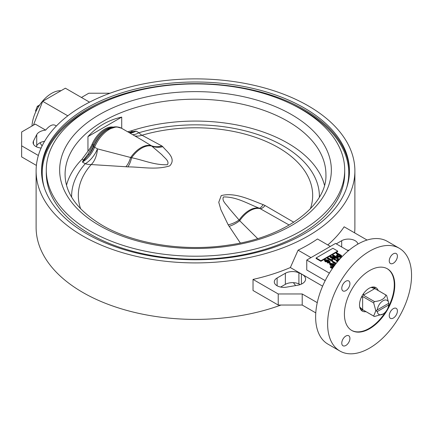 <?xml version="1.0" encoding="UTF-8"?>
<svg xmlns="http://www.w3.org/2000/svg" width="433" height="433" viewBox="0 0 433 433"><rect width="100%" height="100%" fill="white"/><g stroke="black" fill="none" stroke-linecap="round" stroke-linejoin="round"><path stroke-width="0.65" d="M84.408 160.037A2.712 2.116 -151.7 0 1 83.455 160.021L88.045 154.143L93.073 144.622A2.712 0.411 -156.2 0 1 93.966 145.309L89.344 154.251L82.416 162.066L83.455 160.021L82.059 159.214L87.948 151.22A20.346 11.745 -60 0 0 92.164 144.102A21.704 12.53 -60 0 1 104.835 129.072A21.704 12.53 -60 0 1 114.269 127.367M93.966 145.309A22.5 12.99 120 0 1 107.097 129.727L116.374 126.815L121.457 128.195A24.416 14.1 120 0 0 109.251 129.402A24.416 14.1 120 0 0 94.611 147.22L97.468 148.871L131.594 157.742C143.009 159.923 154.121 165.19 167.344 164.735C169.915 161.152 164.226 157.72 161.882 154.733L151.312 145.71L141.802 139.94M169.752 165.861C155.967 170.261 140.817 166.786 127.822 166.894A20.346 8.692 92.8 0 0 131.594 157.742A24.389 14.083 120 0 1 141.683 148.151A24.389 14.083 120 0 1 151.772 146.089A20.346 17.482 -47 0 0 162.808 146.695C166.862 151.723 176.653 158.402 169.752 165.861M80.63 208.798A117.175 67.651 180 0 1 91.244 164.556A20.346 12.276 91.7 0 0 97.468 148.871A20.346 11.745 120 0 1 85.274 163.712L82.416 162.066A20.346 11.745 -60 0 0 94.611 147.22A2.712 0.498 22.4 0 1 93.734 146.506A23.62 13.639 -60 0 1 107.893 129.272C112.504 126.447 117.024 126.09 121.457 128.195L141.856 139.973M240.326 242.994L228.191 224.841L220.879 209.675L218.757 202.26L221.247 195.592C235.027 192.036 250.182 199.851 263.177 204.641A20.346 3.729 -66.7 0 1 259.405 208.23C247.957 203.862 236.667 196.717 223.477 196.945C221.377 200.777 226.757 204.749 229.171 208.457L239.687 220.711L257.635 238.572M289.206 225.046L259.405 208.23A24.389 14.083 -60 0 0 249.316 210.292A24.389 14.083 -60 0 0 239.227 219.883A20.346 12.519 151.7 0 1 228.191 224.841M382.296 314.461L383.016 314.044A8.14 4.698 120 0 0 388.726 304.935L388.774 303.246L375.822 310.721L377.305 311.527A8.14 4.698 120 0 0 383.016 314.044L374.431 316.507A12.211 7.047 -60 0 1 374.036 316.312L360.126 308.28A12.211 7.047 -60 0 1 360.05 308.231M374.036 316.312A12.211 7.047 -60 0 1 373.663 316.068L375.822 310.721L373.663 302.884A12.211 7.047 -60 0 1 374.431 301.557C380.991 300.951 384.796 298.754 385.852 294.965A12.211 7.047 -60 0 1 386.241 295.165A12.211 7.047 -60 0 1 386.615 295.403L388.774 303.246L375.822 310.721M361.257 297.547L362.632 296.513L362.632 309.698L373.663 316.068M362.632 309.698L359.715 307.035M362.632 296.513L373.663 302.884M371.054 287.398L374.821 288.595L363.401 295.187L374.431 301.557M363.401 295.187L363.601 293.477M31.999 126.019A27.809 16.053 -60 0 1 51.624 93.366A27.809 16.053 -60 0 1 61.037 90.703M38.364 155.485L21.65 145.834L21.65 131.989L35.284 124.119L45.671 130.117A11.193 6.463 0 0 0 36.729 134.668L33.465 141.077A9.494 5.483 0 0 0 33.081 142.625A9.494 5.483 0 0 0 35.863 146.5A9.494 5.483 0 0 0 41.108 148.043M286.467 287.144A9.494 5.483 180 0 1 277.077 285.764A9.494 5.483 180 0 1 274.295 281.888A9.494 5.483 180 0 1 277.104 277.991L285.363 273.266A10.176 5.873 180 0 1 298.9 272.855L301.422 274.029A11.193 6.463 180 0 1 305.601 279.063A11.193 6.463 180 0 1 297.568 285.26L286.467 287.144M378.171 290.505A13.564 7.832 120 0 0 375.893 287.62A13.564 7.832 120 0 0 369.111 288.291A13.564 7.832 120 0 0 360.245 300.248A13.564 7.832 120 0 0 362.329 311.116A13.564 7.832 120 0 0 365.961 311.646M375.292 288.843A13.564 7.832 120 0 0 374.296 287.057M369.587 328.717A35.609 20.557 120 0 0 392.85 297.341A35.609 20.557 120 0 0 387.394 268.806A35.609 20.557 120 0 0 369.587 270.571A35.609 20.557 120 0 0 346.324 301.947A35.609 20.557 120 0 0 351.785 330.482A35.609 20.557 120 0 0 369.587 328.717M351.547 330.341A35.609 20.557 120 0 0 369.111 328.441A35.609 20.557 120 0 0 385.532 311.922M388.19 307.316A35.609 20.557 120 0 0 387.151 268.671M393.326 318.06A5.764 3.329 120 0 0 397.093 312.978A5.764 3.329 120 0 0 396.211 308.356A5.764 3.329 120 0 0 393.326 308.642A5.764 3.329 120 0 0 389.559 313.725A5.764 3.329 120 0 0 390.442 318.342A5.764 3.329 120 0 0 393.326 318.06M393.326 263.237A5.764 3.329 120 0 0 397.093 258.155A5.764 3.329 120 0 0 396.211 253.538A5.764 3.329 120 0 0 393.326 253.825A5.764 3.329 120 0 0 389.559 258.902A5.764 3.329 120 0 0 390.442 263.524A5.764 3.329 120 0 0 393.326 263.237M345.848 290.646A5.764 3.329 120 0 0 349.615 285.569A5.764 3.329 120 0 0 348.733 280.947A5.764 3.329 120 0 0 345.848 281.233A5.764 3.329 120 0 0 342.086 286.31A5.764 3.329 120 0 0 342.968 290.933A5.764 3.329 120 0 0 345.848 290.646M345.848 345.469A5.764 3.329 120 0 0 349.615 340.387A5.764 3.329 120 0 0 348.733 335.77A5.764 3.329 120 0 0 345.848 336.051A5.764 3.329 120 0 0 342.086 341.134A5.764 3.329 120 0 0 342.968 345.756A5.764 3.329 120 0 0 345.848 345.469M399.258 248.25L387.27 241.327A59.348 34.261 120 0 0 357.598 244.266A59.348 34.261 120 0 0 318.829 296.562A59.348 34.261 120 0 0 327.927 344.116L339.916 351.039A59.348 34.261 120 0 0 369.587 348.1A59.348 34.261 120 0 0 408.357 295.804A59.348 34.261 120 0 0 399.258 248.25A59.348 34.261 120 0 0 369.587 251.189A59.348 34.261 120 0 0 330.817 303.484A59.348 34.261 120 0 0 339.916 351.039M304.367 108.039A153.959 88.889 0 0 0 136.579 88.77A153.959 88.889 0 0 0 41.541 170.894A153.959 88.889 0 0 0 86.632 233.744A153.959 88.889 0 0 0 254.415 253.013A153.959 88.889 0 0 0 349.458 170.894A153.959 88.889 0 0 0 304.367 108.039M46.288 170.061L46.288 173.108A149.212 86.145 0 0 0 89.988 234.026A149.212 86.145 0 0 0 252.601 252.699A149.212 86.145 0 0 0 344.711 173.108L344.711 170.061A149.212 86.145 0 0 0 301.005 109.148A149.212 86.145 0 0 0 138.398 90.475A149.212 86.145 0 0 0 46.288 170.061A149.212 86.145 0 0 0 89.988 230.978A149.212 86.145 0 0 0 252.601 249.652A149.212 86.145 0 0 0 344.711 170.061M367.076 240.05L344.143 226.811A159.387 92.018 180 0 1 327.776 244.932M295.609 285.596L293.412 282.662M322.612 286.17L290.359 267.545A159.387 92.018 180 0 1 253.024 279.415L253.024 290.494L278.23 305.043L302.207 305.043L315.776 312.88M290.359 267.545L298.093 250.177A159.387 92.018 0 0 0 317.476 238.984L330.363 246.426M36.112 170.894A159.387 92.018 0 0 0 82.795 235.963A159.387 92.018 0 0 0 256.493 255.908A159.387 92.018 0 0 0 354.887 170.894A159.387 92.018 0 0 0 308.204 105.825A159.387 92.018 0 0 0 134.506 85.88A159.387 92.018 0 0 0 36.112 170.894L36.112 227.379A159.387 92.018 0 0 0 82.795 292.448A159.387 92.018 0 0 0 280.979 305.043M354.605 232.846A159.387 92.018 0 0 0 354.887 227.379L354.887 170.894M127.621 131.751L131.145 130.874L132.541 131.681L136.086 131.08L132.839 132.076A2.712 0.66 79.8 0 1 132.541 131.681L128.872 132.476M121.716 128.347L121.716 117.105C108.385 120.011 97.133 126.506 87.948 136.601L87.948 151.22M82.059 159.214A130.425 75.299 0 0 0 66.52 185.194M324.479 185.194A130.425 75.299 0 0 0 287.723 143.123A130.425 75.299 0 0 0 131.145 130.874M121.716 117.105L87.948 136.601M328.252 260.498L327.911 261.402L325.194 261.186L324.344 260.141L324.777 259.546L328.458 260.119L330.108 261.765L330.108 262.322L329.654 262.966L327.364 262.918L327.803 262.041L329.215 262.089L329.367 261.397L328.252 260.498L328.328 261.359M329.372 261.965L328.252 261.05L327.911 261.96L325.194 261.738L324.344 260.141M331.727 259.995L331.976 258.988L332.533 259.307L332.609 261.261L332.284 261.445L327.429 258.642L327.429 258.09L327.927 257.797L331.716 259.849L331.716 260.406M332.533 259.307L332.409 260.244M337.832 257.619L337.302 257.927L331.456 256.888L335.277 259.096L334.779 259.383L329.984 256.612L330.514 256.304L336.354 257.343L332.533 255.14L333.037 254.853L337.832 257.619L337.832 258.171L337.302 258.479L332.842 257.689M335.277 259.096L335.277 259.648L334.779 259.935L329.984 257.164L329.984 256.612M334.969 257.094L332.533 255.692L332.533 255.14M341.507 255.497L341.507 256.049L339.163 257.294L337.123 256.975L336.387 255.54L338.141 254.133L336.208 253.018L336.706 252.731L341.507 255.497L339.163 256.742L337.123 256.423L336.387 255.54M337.664 254.409L336.208 253.57L336.208 253.018M332.311 268.005L331.813 268.292L331.066 267.859L330.249 267.253L330.249 266.701L332.311 267.453L332.311 268.005M333.074 267.567L332.311 267.643M333.583 266.852L332.56 266.566L332.56 266.014L334.411 265.738L334.557 265.045L333.442 264.146L333.524 265.007M334.557 265.597L333.442 264.698L333.107 265.602L330.39 265.386L329.54 263.789L329.973 263.194L333.654 263.767L335.077 264.839M335.683 264.054L332.625 262.284L332.625 261.732L333.123 261.445L336.295 263.275M337.394 261.922L335.781 260.39L335.781 259.838L336.165 259.616L337.924 261.283M338.173 260.991L337.275 259.854L337.702 258.728L340.116 258.766M340.419 258.431L340.327 257.538L340.755 256.969L342.01 256.737M348.327 250.821L335.537 243.438L306.764 260.049L329.399 273.12M320.913 261.294L337.697 251.605L337.697 251.053L332.901 248.282L316.117 257.976L316.117 258.528L320.913 261.294L320.913 260.742L337.697 251.053M39.917 142.798L42.104 145.905M89.544 102.15L65.372 88.197L42.672 101.306L33.395 125.213M45.671 130.117C49.898 125.056 53.4 123.67 56.187 125.96L56.301 126.068M67.813 115.822L42.672 101.306M306.764 260.049L306.764 269.997L325.199 280.638M298.093 250.177L310.981 257.613M361.041 310.017A13.564 7.832 120 0 0 363.081 309.985M372.256 287.09A12.211 7.047 -60 0 1 372.337 287.133L386.241 295.165M336.273 243.86L341.68 240.71A9.494 5.483 180 0 1 351.661 239.417A9.494 5.483 180 0 1 357.88 244.104M347.261 250.204A9.494 5.483 180 0 1 349.101 250.177M253.024 279.415L278.23 293.969L302.207 293.969L317.259 302.662M280.622 287.057L285.363 284.34A10.176 5.873 180 0 1 298.9 283.934L300.269 284.568M278.23 293.969L278.23 305.043M302.207 293.969L302.207 305.043M110.014 93.225L88.792 93.225L81.442 97.474M44.567 141.326A11.193 6.463 0 0 0 36.729 145.748L36.242 146.706M21.65 145.834L21.65 156.908L36.394 165.422M35.917 111.481L35.538 110.94L36.036 111.227M35.538 110.94L37.335 106.302L38.396 106.913M37.335 106.302L39.657 104.959M340.647 258.182L340.327 257.538M341.621 257.142L341.058 257.738M341.236 257.262L341.236 257.548M338.471 260.639L337.275 259.302M339.797 259.123L338.184 259.026L337.978 259.335L338.806 260.249M339.423 259.546L338.086 259.648M338.184 259.026L338.184 259.578M337.653 261.608L335.781 259.838M335.981 263.67L332.625 261.732M333.984 266.306L332.56 266.014M333.442 264.146L333.107 265.05L330.39 264.828L329.54 263.789M334.411 265.738L334.557 265.045L334.557 265.526M332.885 264.563L330.498 264.016L330.498 263.464L330.872 264.531L332.706 264.704L332.463 263.654L330.498 263.464L330.265 263.811M332.706 264.704L332.982 264.298M330.39 264.828L330.39 265.386M333.107 265.05L333.107 265.602M332.463 263.654L332.463 264.206M331.05 266.235L333.123 266.982L332.625 267.269L331.05 266.235L331.05 266.788M331.878 266.842L331.878 267.199M332.625 267.269L332.625 267.827M333.123 266.982L333.123 267.497M332.311 267.453L331.813 267.74L331.066 267.307L331.066 267.859M331.066 267.307L330.249 266.701M331.813 267.74L331.813 268.292M338.703 254.452L337.161 255.605L337.599 256.12L339.412 256.06L340.446 255.465L338.703 254.452L338.703 255.01L337.291 255.887M337.123 256.423L337.123 256.975M339.163 256.742L339.163 257.294M339.965 255.741L338.703 255.01M337.659 255.059L337.659 255.611M334.779 259.383L334.779 259.935M337.302 257.927L337.302 258.479M332.609 260.704L332.284 261.445M332.284 260.893L327.429 258.09M330.108 261.765L329.654 262.414L327.364 262.366M329.215 262.089L329.367 261.397L329.367 261.949M327.694 260.915L325.302 260.374L325.302 259.816L325.676 260.888L327.516 261.056L327.267 260.006L325.302 259.816L325.069 260.163M327.516 261.056L327.792 260.65M329.654 262.414L329.654 262.966M325.194 261.186L325.194 261.738M327.911 261.402L327.911 261.96M327.267 260.006L327.267 260.563M316.117 257.976L320.913 260.742M377.305 311.527L388.726 304.935M388.726 303.273A8.14 4.698 120 0 0 383.016 300.751A8.14 4.698 120 0 0 377.305 309.866M374.821 288.595L385.852 294.965M129.846 133.039A20.346 11.745 -60 0 0 136.086 131.08L138.944 132.731A20.346 7.583 -106.5 0 0 142.008 135.248L161.893 145.959A20.346 16.903 -54.8 0 1 151.312 145.71A24.416 14.1 -60 0 0 140.931 147.691A24.416 14.1 -60 0 0 130.544 157.699A20.346 10.116 95.6 0 1 125.879 166.748L91.244 164.556A20.346 14.782 41.6 0 1 85.274 163.712A123.887 71.526 180 0 0 71.618 197.091M263.177 204.641L265.12 205.556A20.346 5.001 -63 0 1 260.455 208.722A24.416 14.1 120 0 0 250.068 210.709A24.416 14.1 120 0 0 239.687 220.711A20.346 11.788 146.1 0 1 229.106 226.351M310.369 208.798A117.175 67.651 180 0 0 266.203 141.488A117.175 67.651 180 0 0 142.008 135.248A20.346 17.104 -69.2 0 1 134.88 135.946M129.397 132.779L132.839 132.076M92.63 145.683L93.734 146.506A21.141 12.205 120 0 1 89.344 154.251A2.712 0.99 -145.5 0 1 88.045 154.143M92.164 144.102L93.073 144.622A21.704 12.53 -60 0 1 105.744 129.591A21.704 12.53 -60 0 1 113.543 127.551M127.822 166.894L125.879 166.748M281.147 229.355A24.416 14.1 -60 0 1 281.748 228.997A24.416 14.1 -60 0 1 284.411 227.698M349.453 171.722A153.959 88.889 0 0 0 304.367 109.701A153.959 88.889 0 0 0 137.245 90.275A153.959 88.889 0 0 0 41.546 171.722M346.687 187.678A153.282 88.494 0 0 0 303.885 110.534A153.282 88.494 0 0 0 291.734 104.229M99.265 104.229A153.282 88.494 0 0 0 44.312 187.678M99.438 225.523A135.848 78.433 0 0 0 291.561 225.523A135.848 78.433 0 0 0 291.561 114.604A135.848 78.433 0 0 0 99.438 114.604A135.848 78.433 0 0 0 99.438 225.523M325.925 174.494A130.425 75.299 0 0 0 287.723 121.245A130.425 75.299 0 0 0 145.585 104.927A130.425 75.299 0 0 0 65.074 174.494C65.259 193.491 77.615 210.411 102.15 225.252C134.041 244.044 184.48 252.006 228.997 245.018C285.937 237.127 327.37 204.966 325.925 174.494M301.422 284.097L301.422 274.029M277.104 285.78L277.104 277.991M285.363 284.34L285.363 273.266M298.9 283.934L298.9 272.855M341.68 246.983L341.68 240.71M36.729 145.748L36.729 134.668M33.465 144.173L33.465 141.077M340.029 256.352L340.029 256.904M161.893 145.959L162.808 146.695M265.12 205.556L293.785 222.243M319.381 197.091A123.887 71.526 180 0 0 138.944 132.731A20.346 11.745 -60 0 1 132.704 134.685M107.097 129.727L107.893 129.272"/></g></svg>
